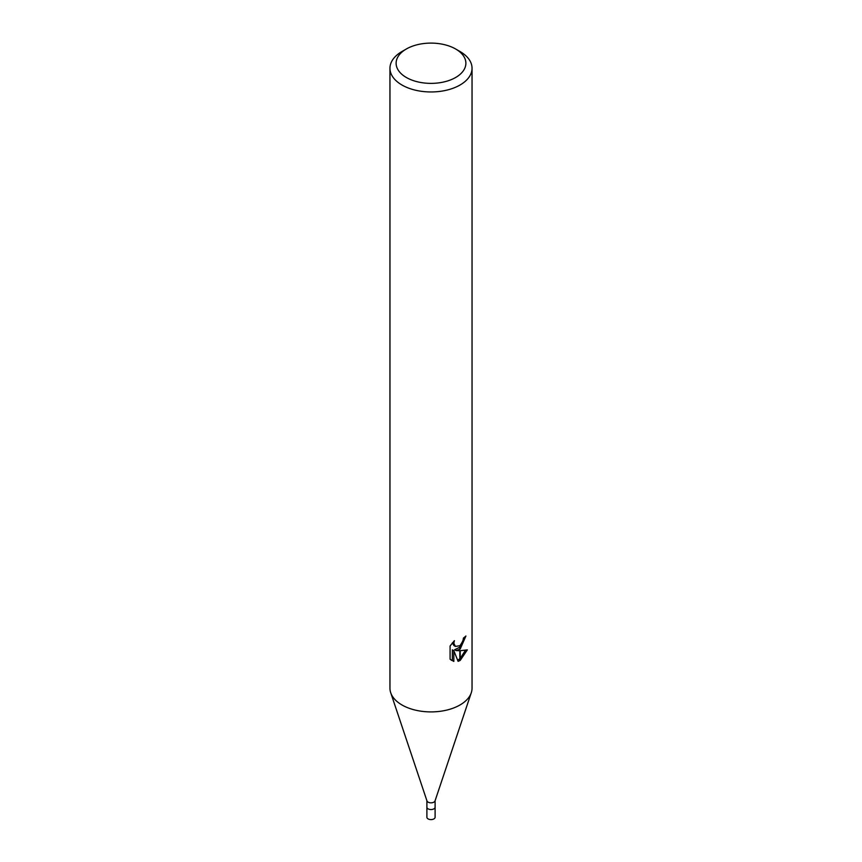<?xml version="1.0" encoding="UTF-8"?>
<svg xmlns="http://www.w3.org/2000/svg" width="862" height="862" viewBox="0 0 862 862"><rect width="100%" height="100%" fill="white"/><g stroke="black" fill="none" stroke-linecap="round" stroke-linejoin="round"><path stroke-width="1.29" d="M471.234 692.876L435.03 800.917A4.105 2.37 180 0 1 433.898 802.145A4.105 2.37 180 0 1 429.804 802.737A4.105 2.37 180 0 1 426.97 800.917L390.766 692.876M435.105 800.701L435.105 807.166A4.105 2.37 180 0 1 433.898 808.847A4.105 2.37 180 0 1 429.427 809.364A4.105 2.37 180 0 1 426.895 807.166L426.895 800.701M455.664 77.483A34.889 20.138 180 0 1 406.336 77.483A34.889 20.138 180 0 1 406.336 49.005A34.889 20.138 180 0 1 406.336 48.994A34.889 20.138 180 0 1 455.664 49.005A34.889 20.138 180 0 1 455.664 77.483M455.664 49.005L460.017 51.515A41.042 23.694 180 0 1 472.042 68.27A41.042 23.694 180 0 1 460.017 85.026A41.042 23.694 180 0 1 415.29 90.154A41.042 23.694 180 0 1 389.958 68.27A41.042 23.694 180 0 1 401.983 51.515L406.336 48.994M401.983 51.515L406.336 49.005M472.042 68.27L472.042 688.21A41.042 23.694 180 0 1 460.017 704.965A41.042 23.694 180 0 1 415.29 710.105A41.042 23.694 180 0 1 389.958 688.21L389.958 68.27M456.084 650.594L459.812 650.702L459.812 660.626L458.088 661.326L453.832 650.713L453.832 661.423L450.093 659.214L450.083 646.004L454.403 640.66L453.821 643.278L455.416 646.414L459.812 645.724L459.812 649.258L456.084 650.594L454.619 649.743L459.812 647.211M459.812 645.735A6.551 3.782 120 0 0 460.222 645.39L462.991 640.822L463.422 638.085A41.042 23.694 0 0 0 465.922 636.005L460.222 648.957A10.786 6.228 -60 0 1 459.812 649.258M460.222 660.4L460.222 650.702L467.333 649.873L460.222 660.4A14.859 8.577 -60 0 1 459.812 660.626M460.222 646.769L464.262 637.427M460.222 648.967L460.222 645.39M455.416 646.414L453.951 645.573L452.356 642.858M451.138 660.141L452.356 660.561L452.356 649.851L453.832 650.713M457.625 660.13L459.812 658.859M460.222 658.525L465.405 650.293M452.356 660.572L453.832 661.423M471.298 692.714A41.042 23.694 180 0 1 460.017 704.965M435.105 807.22L435.105 817.219A4.105 2.37 180 0 1 433.898 818.9A4.105 2.37 180 0 1 429.427 819.417A4.105 2.37 180 0 1 426.895 817.219L426.895 807.22"/></g></svg>
